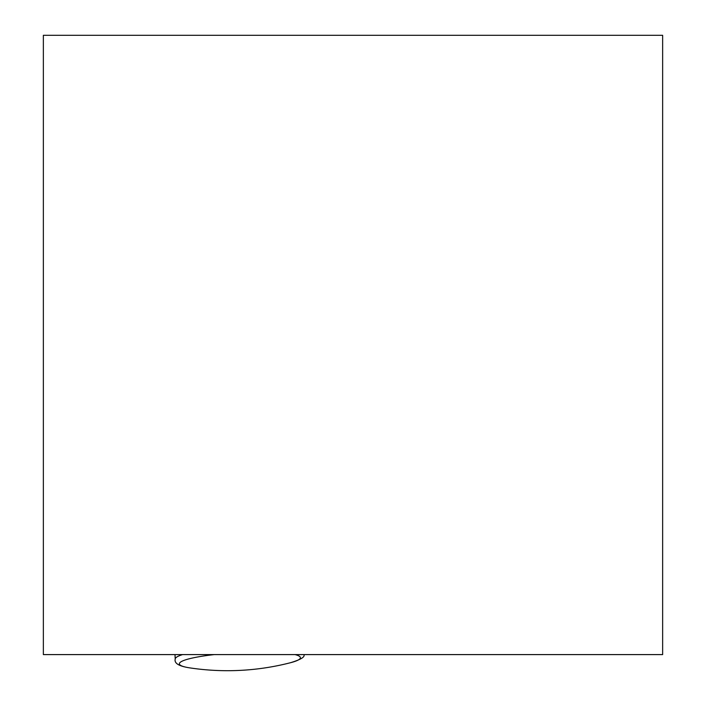 <?xml version="1.0" encoding="UTF-8"?>
<svg xmlns="http://www.w3.org/2000/svg" width="706" height="706" viewBox="0 0 706 706"><rect width="100%" height="100%" fill="white"/><g stroke="black" fill="none" stroke-linecap="round" stroke-linejoin="round"><path stroke-width="1.06" d="M290.484 662.722C300.871 659.563 305.319 656.854 303.818 654.594L295.046 654.594A60.584 8.216 -2.9 0 1 290.484 662.722L290.484 662.722A252.88 252.88 0 0 1 189.782 667.876A60.584 8.216 -2.9 0 1 214.245 654.594L182.598 654.594A64.511 8.746 -2.9 0 0 175.22 659.095C174.108 663.305 178.962 666.235 189.782 667.876M662.643 35.3L662.643 654.594L43.357 654.594L43.357 35.3L662.643 35.3M175.22 659.095L174.991 654.594"/></g></svg>
